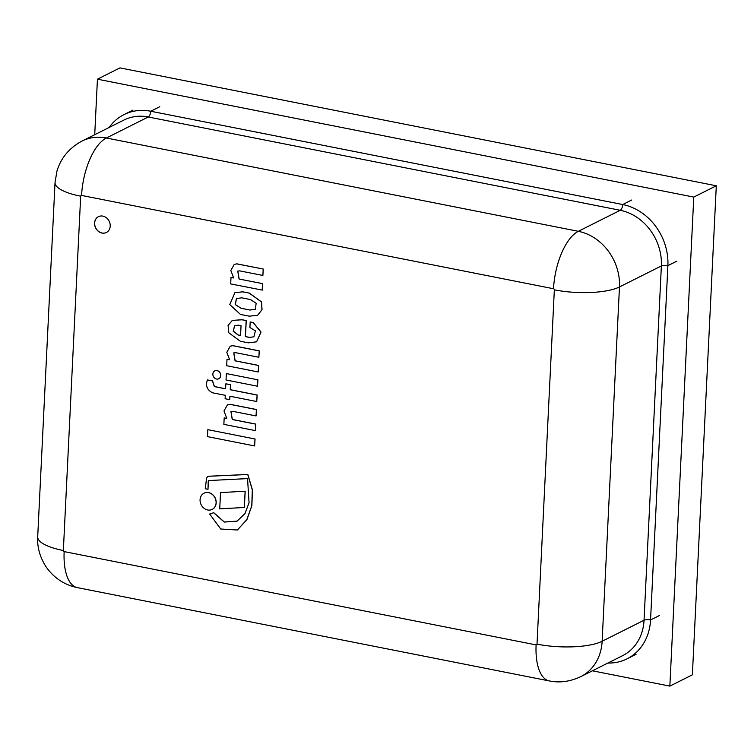 <?xml version="1.0" encoding="UTF-8"?>
<svg xmlns="http://www.w3.org/2000/svg" width="754" height="754" viewBox="0 0 754 754"><rect width="100%" height="100%" fill="white"/><g stroke="black" fill="none" stroke-linecap="round" stroke-linejoin="round"><path stroke-width="1.13" d="M97.436 79.189L119.961 67.888L716.3 185.786L692.379 674.811L669.854 686.112L693.774 197.086L97.436 79.189L94.721 134.693M716.3 185.786L693.774 197.086M592.427 670.806L669.854 686.112M102.817 216.115A8.86 7.549 63.4 0 1 110.009 223.618A8.86 7.549 63.4 0 1 106.371 232.496A8.86 7.549 63.4 0 1 95.654 227.972A8.86 7.549 63.4 0 1 98.425 216.662A8.86 7.549 63.4 0 1 102.817 216.115M607.903 663.039A54.024 46.069 -116.6 0 0 627.074 658.826A54.024 46.069 -116.6 0 0 650.551 619.958L667.884 265.644A54.024 46.069 -116.6 0 0 622.7 204.541L150.743 111.234A54.024 46.069 -116.6 0 0 123.995 114.617A54.024 46.069 -116.6 0 0 109.151 127.454M98.472 216.643A8.86 7.549 -116.6 0 0 95.739 227.925A8.86 7.549 -116.6 0 0 106.418 232.477M226.351 373.579L226.04 379.988L257.51 386.218L257.821 379.799L226.351 373.579L257.821 379.799M257.51 386.218L257.915 379.752M207.831 429.667L207.491 436.632L254.635 445.953L254.975 438.988L207.831 429.667L254.975 438.988M254.635 445.953L255.059 438.941M244.315 507.48L245.201 491.203L220.526 492.607L219.734 508.846L244.315 507.48L245.116 491.24M245.201 491.203L220.526 492.607M208.509 492.626A9.076 7.738 -116.6 0 0 204.023 493.191A9.076 7.738 -116.6 0 0 201.167 504.775A9.076 7.738 -116.6 0 0 212.157 509.412A9.076 7.738 -116.6 0 0 215.88 500.317A9.076 7.738 -116.6 0 0 208.509 492.626M212.204 509.393A9.076 7.738 -116.6 0 0 212.251 509.374A9.076 7.738 -116.6 0 0 215.974 500.279A9.076 7.738 -116.6 0 0 208.604 492.579A9.076 7.738 -116.6 0 0 204.108 493.144A9.076 7.738 -116.6 0 0 204.061 493.173M216.973 370.61A4.411 3.761 -116.6 0 0 214.786 370.883A4.411 3.761 -116.6 0 0 213.401 376.51A4.411 3.761 -116.6 0 0 218.745 378.772A4.411 3.761 -116.6 0 0 220.554 374.352A4.411 3.761 -116.6 0 0 216.973 370.61M218.792 378.744A4.411 3.761 -116.6 0 0 218.83 378.725A4.411 3.761 -116.6 0 0 220.649 374.304A4.411 3.761 -116.6 0 0 217.058 370.563A4.411 3.761 -116.6 0 0 214.881 370.836A4.411 3.761 -116.6 0 0 214.833 370.864M237.152 521.108L224.334 522.013L213.75 512.701L209.65 514.021L220.715 529.006L237.369 530.005L246.85 519.61L251.789 505.632L252.317 489.893L247.746 474.502L208.933 476.255A3.789 3.233 -116.6 0 0 208.066 476.519A3.789 3.233 -116.6 0 0 206.445 478.978L205.286 488.752L208 489.289L208.227 481.457A1.216 1.037 63.4 0 1 209.48 480.515L247.548 478.592L249.056 502.748L245.003 513.54L237.105 521.137L224.268 522.07L213.665 512.748M208 489.289L208.321 481.41A1.216 1.037 63.4 0 1 208.801 480.534M237.416 529.987L246.944 519.563L251.883 505.585L252.401 489.855L247.84 474.464L209.028 476.208A3.789 3.233 -116.6 0 0 208.161 476.471A3.789 3.233 -116.6 0 0 208.113 476.5M213.75 512.701L209.65 514.021M256.058 415.935L256.454 409.526L230.074 404.304L227.416 404.87L223.995 410.939L226.813 418.432L224.183 417.914L223.863 424.379L255.38 430.609L255.7 424.144L232.251 419.507L230.912 411.543L232.911 411.354L256.058 415.935L256.369 409.573L229.979 404.351M255.38 430.609L255.785 424.097L232.345 419.46L230.96 411.524M226.756 418.357L224.183 417.914M230.074 404.304L227.463 404.841M258.876 357.273L259.282 350.874L232.901 345.652L230.243 346.218L226.813 352.288L229.64 359.781L227.001 359.262L226.69 365.728L258.207 371.958L258.528 365.492L235.078 360.855L233.74 352.891L235.729 352.702L258.876 357.273L259.188 350.921L232.807 345.7M258.207 371.958L258.613 365.445L235.163 360.808L233.778 352.863M229.584 359.705L227.001 359.262M232.901 345.652L230.29 346.19M233.589 277.896L231.007 277.444L230.686 283.919L262.298 290.101L262.618 283.627L239.075 279.037L237.736 271.072L239.734 270.884L262.882 275.464L263.287 269.055L236.897 263.843L234.287 264.381M236.897 263.843L234.24 264.4L230.818 270.469L233.636 277.962L231.007 277.444M263.287 269.055L236.813 263.891M262.882 275.464L263.193 269.103M239.169 278.999L237.783 271.054M262.618 283.627L239.075 279.037M262.203 290.149L262.524 283.674M207.435 379.931C205.342 385.633 207.048 389.922 212.562 392.806L225.286 395.313L225.116 398.734L229.744 399.648L229.913 396.236L256.756 401.543L257.076 395.049L230.234 389.743L230.479 384.728L225.851 383.814L225.606 388.828L214.325 386.595L212.458 380.921L207.435 379.931L212.458 380.921M225.606 388.762L214.419 386.548L212.543 380.874M256.756 401.543L257.171 395.002L230.319 389.695L230.564 384.681L225.851 383.814M229.744 399.648L229.998 396.246M238.405 325.153L241.044 325.681L240.573 335.483L238.141 335.002L233.222 331.185L234.579 325.737L238.405 325.153M234.626 325.719L233.325 331.166L238.236 334.964L240.573 335.426M253.909 336.793L249.433 337.415L245.38 336.614L246.162 320.61L241.987 319.79L232.289 320.403L228.066 325.474L228.867 332.834L240.29 341.232L248.386 342.834L256.558 341.835L260.959 332.118L253.118 322.533L250.187 321.949L249.913 327.509L255.408 330.865L253.862 336.821L249.433 337.415M256.596 341.816L261.054 332.071L253.212 322.486L250.187 321.949M249.517 337.368L245.465 336.567L246.247 320.573L242.081 319.743L232.336 320.375M236.454 298.565L235.361 304.569L241.11 308.292L235.248 304.588L236.407 298.584L241.619 297.811L250.507 299.564L256.162 303.259L255.352 309.215L249.989 310.054L241.11 308.292M241.195 308.254L249.989 310.054M250.083 310.007L255.399 309.187M257.689 315.276L262.034 309.649L261.534 301.902L249.376 293.118L242.703 291.855L234.928 292.665L229.782 304.578L240.441 314.427L249.254 316.171L257.642 315.295L261.949 309.687L261.45 301.939L249.291 293.155M249.376 293.118L242.797 291.817L234.975 292.646M659.561 615.443L650.551 619.958A4.826 1.395 2.8 0 0 644.039 620.25A49.208 41.951 63.4 0 1 622.653 655.641L580.75 676.658A49.208 41.951 -116.6 0 0 602.135 641.268A48.237 13.911 -177.2 0 1 537.008 644.152A0.961 0.82 63.4 0 1 536.113 644.906L64.156 551.598A48.237 21.018 101.2 0 0 77.332 587.62L549.289 680.928A48.237 21.018 -78.8 0 1 536.113 644.906M676.894 261.129L667.884 265.644A4.826 1.395 2.8 0 0 661.371 265.936L644.039 620.25L602.135 641.268L619.468 286.954A48.237 13.911 -177.2 0 1 554.341 289.838L537.008 644.152M631.711 200.027L622.7 204.541A4.826 2.102 -78.8 0 1 620.222 210.291A49.208 41.951 63.4 0 1 661.371 265.936L619.468 286.954A49.208 41.951 -116.6 0 0 578.318 231.308A48.237 21.018 101.2 0 0 553.53 288.744A0.961 0.82 63.4 0 1 554.341 289.838M159.763 106.719L150.743 111.234A4.826 2.102 -78.8 0 1 148.265 116.983L620.222 210.291L578.318 231.308L106.361 138.001A49.208 41.951 -116.6 0 0 81.998 141.073C69.198 148.001 60.848 158.029 56.936 171.158L55.033 182.534L37.7 536.848A48.237 13.911 -177.2 0 0 63.355 550.505L80.678 196.191A48.237 13.911 -177.2 0 1 55.033 182.534M81.998 141.073L123.91 120.056A49.208 41.951 63.4 0 1 148.265 116.983L106.361 138.001A48.237 21.018 -78.8 0 0 81.573 195.437L553.53 288.744M64.156 551.598A0.961 0.82 63.4 0 1 63.355 550.505M80.678 196.191A0.961 0.82 63.4 0 1 81.573 195.437M77.332 587.62C64.627 584.981 54.345 578.252 46.484 567.432C40.037 557.687 37.106 547.489 37.7 536.848M580.75 676.658C570.109 681.644 559.619 683.058 549.289 680.928M133.006 110.093L123.995 114.617M636.084 654.302L627.074 658.826"/></g></svg>

